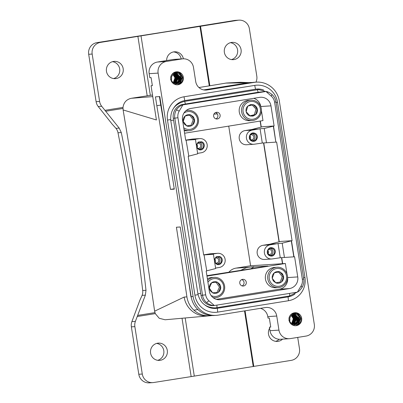<?xml version="1.0" encoding="UTF-8"?>
<svg xmlns="http://www.w3.org/2000/svg" width="403" height="403" viewBox="0 0 403 403"><rect width="100%" height="100%" fill="white"/><g stroke="black" fill="none" stroke-linecap="round" stroke-linejoin="round"><path stroke-width="0.6" d="M249.936 115.802L254.404 114.704L256.011 109.062L252.036 104.805M255.714 114.618C257.23 113.036 257.764 111.157 257.321 108.981C256.736 106.84 255.411 105.42 253.346 104.72L250.505 104.614L247.764 106.1C246.248 107.687 245.714 109.566 246.157 111.742C246.742 113.883 248.067 115.303 250.132 116.004L252.973 116.109L255.714 114.618L257.321 108.981L253.346 104.72L247.764 106.1L246.157 111.742L250.132 116.004L255.714 114.618L254.404 114.704M257.321 108.981L256.011 109.062M243.185 112.261A8.967 8.755 86.3 0 0 253.623 119.122A8.967 8.755 86.3 0 0 260.293 108.462A8.967 8.755 86.3 0 0 249.855 101.601A8.967 8.755 86.3 0 0 243.185 112.261M278.634 271.995L282.261 276.569L280.211 282.06L275.753 282.77M216.089 282.266L219.423 287.067L217.041 292.412L212.603 292.83M261.194 108.221A10.186 9.949 86.3 0 0 250.817 100.211A10.186 9.949 86.3 0 0 241.76 112.538A10.186 9.949 86.3 0 0 252.137 120.542A10.186 9.949 86.3 0 0 261.194 108.221M189.596 115.087L193.223 119.661L191.173 125.147L186.715 125.857M281.521 281.974C283.158 280.523 283.843 278.69 283.571 276.483L282.438 273.813L279.944 271.909C277.894 271.179 276 271.486 274.272 272.826C272.635 274.277 271.949 276.105 272.226 278.312L273.355 280.987L275.848 282.886C277.899 283.616 279.793 283.314 281.521 281.974L283.571 276.483L279.944 271.909L274.272 272.826L272.226 278.312L275.848 282.886L280.211 282.06M283.571 276.483L282.261 276.569M218.35 292.326C220.078 290.981 220.869 289.198 220.733 286.981L219.771 284.241L217.398 282.181C215.393 281.319 213.489 281.501 211.681 282.725C209.958 284.07 209.162 285.853 209.298 288.069L210.26 290.81L212.633 292.87C214.638 293.732 216.542 293.55 218.35 292.326L220.733 286.981L217.398 282.181L211.681 282.725L209.298 288.069L212.633 292.87L217.041 292.412M220.733 286.981L219.423 287.067M250.817 100.211L248.46 100.367A10.186 9.949 86.3 0 0 239.402 112.689A10.186 9.949 86.3 0 0 249.779 120.699L252.137 120.542M192.483 125.061C194.12 123.61 194.805 121.782 194.533 119.575L193.4 116.9L190.906 115.001C188.856 114.271 186.962 114.573 185.234 115.913C183.597 117.364 182.912 119.192 183.189 121.399L184.317 124.074L186.811 125.978C188.861 126.703 190.755 126.401 192.483 125.061L194.533 119.575L190.906 115.001L185.234 115.913L183.189 121.399L186.811 125.978L191.173 125.147M194.533 119.575L193.223 119.661M272.534 270.297A8.967 8.755 86.3 0 0 270.972 282.866A8.967 8.755 86.3 0 0 283.259 284.503A8.967 8.755 86.3 0 0 284.82 271.929A8.967 8.755 86.3 0 0 272.534 270.297M211.096 295.53A8.967 8.755 86.3 0 0 222.265 282.518A8.967 8.755 86.3 0 0 207.928 282.236M183.738 127.741A8.967 8.755 86.3 0 0 195.949 115.248A8.967 8.755 86.3 0 0 183.944 113.052M283.727 285.49A10.186 9.949 86.3 0 0 276.972 267.249A10.186 9.949 86.3 0 0 268.333 281.002A10.186 9.949 86.3 0 0 283.727 285.49M213.006 297.565A10.186 9.949 86.3 0 0 224.164 284.261A10.186 9.949 86.3 0 0 207.641 280.397M184.015 129.534A10.186 9.949 86.3 0 0 197.898 116.92A10.186 9.949 86.3 0 0 185.99 110.664M276.972 267.249L274.614 267.406A10.186 9.949 86.3 0 0 265.975 281.153A10.186 9.949 86.3 0 0 275.939 287.737L278.297 287.581M214.094 277.375L211.736 277.531A10.186 9.949 86.3 0 0 207.404 278.871M185.234 318.219L194.296 376.105L153.689 382.518A10.186 9.949 -93.7 0 1 142.284 374.039L134.859 326.626A10.186 9.949 -93.7 0 1 135.388 321.382L145.367 295.147L145.992 290.301C140.214 237.362 131.983 184.781 121.288 132.552L119.212 128.129L101.707 106.286A10.186 9.949 -93.7 0 1 99.601 101.465L92.176 54.052A10.186 9.949 -93.7 0 1 100.428 42.406L96.932 42.632L178.816 29.696M173.431 51.927A8.659 8.458 -93.7 0 1 181.199 58.934M268.126 253.623A2.549 2.489 86.3 0 0 267.924 250.545M250.162 138.909A2.549 2.489 86.3 0 0 249.961 135.831M184.186 130.617A10.186 9.949 86.3 0 0 186.901 130.824L189.259 130.668M215.071 262.167A2.549 2.489 86.3 0 0 214.87 259.089M197.107 147.453A2.549 2.489 86.3 0 0 196.906 144.375M99.601 101.465L96.11 101.692A10.186 9.949 86.3 0 0 98.211 106.513L112.286 124.275L115.963 128.34A10.186 9.949 86.3 0 1 117.998 132.763A2037.437 1989.908 86.3 0 1 142.702 290.513L145.992 290.301M100.428 42.406L237.977 20.251A10.186 9.949 -93.7 0 1 238.888 20.15L235.397 20.377A10.186 9.949 86.3 0 0 234.486 20.482L178.776 29.454M96.11 101.692L88.685 54.279A10.186 9.949 86.3 0 1 96.932 42.632M113.626 78.57A8.659 8.458 86.3 0 0 112.523 61.664M231.524 59.584A8.659 8.458 86.3 0 0 230.425 42.678M170.66 79.462L171.643 79.28L170.59 79.507M171.204 79.31C172.187 85.794 182.594 83.779 181.154 77.401C180.317 70.913 170.056 72.918 171.643 79.28L171.597 79.295M288.971 320.38L289.953 320.199L288.901 320.425M289.515 320.229C290.498 326.712 300.905 324.697 299.464 318.32C298.628 311.831 288.367 313.836 289.953 320.199L289.908 320.214M238.888 20.15A10.186 9.949 -93.7 0 1 249.376 28.734L256.802 76.147A10.186 9.949 -93.7 0 1 256.273 81.391L255.986 82.167M231.382 42.466A8.659 8.458 86.3 0 0 224.315 51.967A8.659 8.458 86.3 0 0 234.062 59.568A8.659 8.458 86.3 0 0 241.125 50.068A8.659 8.458 86.3 0 0 231.382 42.466M113.48 61.452A8.659 8.458 86.3 0 0 106.417 70.953A8.659 8.458 86.3 0 0 116.16 78.56A8.659 8.458 86.3 0 0 123.227 69.054A8.659 8.458 86.3 0 0 113.48 61.452M183.385 58.803A8.659 8.458 86.3 0 0 166.625 60.551M159.427 96.594L160.757 105.077A2037.437 435.638 80.9 0 1 167.895 148.203M268.469 249.603A2.549 2.489 -93.7 0 1 271.788 252.354A2.549 2.489 -93.7 0 1 268.786 254.484M250.505 134.894A2.549 2.489 -93.7 0 1 253.825 137.645A2.549 2.489 -93.7 0 1 250.822 139.77M215.414 258.152A2.549 2.489 -93.7 0 1 218.733 260.897A2.549 2.489 -93.7 0 1 215.731 263.028M197.45 143.438A2.549 2.489 -93.7 0 1 200.77 146.188A2.549 2.489 -93.7 0 1 197.767 148.314M142.702 290.513A10.186 9.949 86.3 0 1 142.118 295.359L139.851 300.295L131.897 321.609A10.186 9.949 86.3 0 0 131.368 326.853L138.793 374.266A10.186 9.949 86.3 0 0 149.281 382.85L152.772 382.623M275.647 341.336A8.659 8.458 86.3 0 0 279.188 339.281M157.744 360.322A8.659 8.458 86.3 0 0 156.646 343.416M152.349 85.547L151.054 85.753L156.414 119.968L123.111 109.938L123.001 107.42C123.746 102.427 126.527 99.385 131.338 98.292L152.505 95.012M176.343 71.82L180.418 73.286L182.624 77.144C182.977 79.739 182.166 81.859 180.191 83.517L177.078 84.816M260.444 308.335A10.186 9.949 86.3 0 1 267.788 316.612L268.025 318.118L269.335 318.032L270.756 327.09L269.446 327.176L269.995 330.697A10.186 9.949 86.3 0 0 280.483 339.281L289.435 338.701A10.186 9.949 86.3 0 0 290.346 338.596L306.068 336.067A10.186 9.949 86.3 0 0 314.315 324.42L279.334 101.032A22.412 21.888 86.3 0 0 256.263 82.147A22.412 21.888 86.3 0 0 254.253 82.373L207.092 89.97A10.186 9.949 86.3 0 1 195.692 81.487L193.485 67.402A10.186 9.949 86.3 0 0 182.085 58.924L166.363 61.452A10.186 9.949 86.3 0 0 158.117 73.099L193.097 296.487A22.412 21.888 86.3 0 0 216.169 315.368A22.412 21.888 86.3 0 0 218.179 315.141L265.34 307.549A10.186 9.949 86.3 0 1 276.74 316.028L278.947 330.117A10.186 9.949 86.3 0 0 289.435 338.701M270.735 326.969L269.446 327.176M294.648 312.738L298.729 314.204L300.935 318.063C301.283 320.657 300.472 322.778 298.502 324.435L295.389 325.735M249.034 82.635L240.435 82.272L226.572 82.998L209.283 85.864L199.984 26.497M200.518 26.286L209.817 85.653M137.886 36.371L147.181 95.743M225.66 83.104L247.921 82.786A22.412 21.888 -93.7 0 1 249.936 82.56A22.412 21.888 -93.7 0 1 252.122 82.529M247.921 82.786L203.676 89.909M204.059 89.98L207.092 89.778L252.288 82.504A22.412 21.888 -93.7 0 1 254.298 82.277L256.263 82.147M141.035 35.993L150.334 95.36M198.941 87.532L209.283 85.864M152.757 96.614L131.338 98.292M182.997 58.818L174.051 59.402A10.186 9.949 86.3 0 0 173.134 59.503L157.417 62.037A10.186 9.949 86.3 0 0 149.165 73.678L149.795 77.703L151.105 77.618L152.364 85.668L151.054 85.753M174.247 188.79L170.484 189.395L174.303 189.148L159.805 96.569L155.442 96.856L156.827 105.712L160.757 105.077M170.484 189.395A2037.437 435.638 -99.1 0 0 156.827 105.712M270.574 255.391A3.567 3.481 86.3 0 0 270.126 248.47M252.61 140.682A3.567 3.481 86.3 0 0 252.162 133.761M205.097 305.152A16.503 16.12 86.3 0 0 217.328 308.285L288.064 296.895A16.503 16.12 86.3 0 0 294.9 294.034M263.658 90.035A16.503 16.12 86.3 0 0 255.542 89.204L254.726 85.391A20.377 19.898 -93.7 0 1 277.526 102.352L304.945 277.44L303.535 277.677M173.743 108.009A16.503 16.12 86.3 0 1 184.801 100.594L255.542 89.204M217.519 263.94A3.567 3.481 86.3 0 0 217.071 257.018M199.556 149.226A3.567 3.481 86.3 0 0 199.107 142.304M197.893 309.549L193.914 310.189C190.075 306.597 187.743 302.164 186.911 296.89A2037.437 435.638 -99.1 0 0 176.413 227.232L180.227 226.98L191.133 296.613A22.412 21.888 86.3 0 0 214.205 315.499L216.169 315.368M186.524 267.174A2037.437 435.638 -99.1 0 1 190.841 296.255L191.954 300.079M160.283 360.307A8.659 8.458 86.3 0 0 167.346 350.806A8.659 8.458 86.3 0 0 157.603 343.205A8.659 8.458 86.3 0 0 150.536 352.706A8.659 8.458 86.3 0 0 160.283 360.307M269.612 328.254A8.659 8.458 86.3 0 0 282.584 339.145M297.716 337.412L299.484 348.721A10.186 9.949 -93.7 0 1 291.238 360.368L253.779 366.398L245.074 310.814M194.296 376.105L253.779 366.398M123.111 109.938A2037.437 435.638 80.9 0 1 154.626 311.187L155.291 313.615L159.24 318.284L165.089 319.77L209.837 315.781A22.412 21.888 86.3 0 0 211.847 315.554L212.018 315.529M198.064 294.674L194.906 295.162A20.377 19.898 86.3 0 0 217.706 312.124L288.447 300.734A20.377 19.898 86.3 0 0 304.945 277.44M194.906 295.162L167.487 120.074A20.377 19.898 -93.7 0 1 183.985 96.785L254.726 85.391M173.159 73.134A6.519 6.367 86.3 0 0 177.486 84.806A6.519 6.367 86.3 0 0 183.017 76.006A6.519 6.367 86.3 0 0 173.159 73.134M291.47 314.053A6.519 6.367 86.3 0 0 295.792 325.725A6.519 6.367 86.3 0 0 301.323 316.924A6.519 6.367 86.3 0 0 291.47 314.053M186.911 296.89L184.146 297.066L154.626 311.187M272.322 248.525A3.567 3.481 -93.7 0 1 271.39 255.437A3.567 3.481 -93.7 0 1 267.708 251.381A3.567 3.481 -93.7 0 1 272.322 248.525M254.358 133.811A3.567 3.481 -93.7 0 1 253.427 140.723A3.567 3.481 -93.7 0 1 249.744 136.667A3.567 3.481 -93.7 0 1 254.358 133.811M219.267 257.069A3.567 3.481 -93.7 0 1 218.335 263.98A3.567 3.481 -93.7 0 1 214.653 259.925A3.567 3.481 -93.7 0 1 219.267 257.069M201.304 142.355A3.567 3.481 -93.7 0 1 200.372 149.271A3.567 3.481 -93.7 0 1 196.689 145.211A3.567 3.481 -93.7 0 1 201.304 142.355M193.914 310.189A22.412 21.888 86.3 0 0 209.837 315.781M191.143 376.488L182.065 318.501M244.52 310.899L253.245 366.609M269.924 255.804C274.801 257.86 277.697 249.517 272.655 247.941C267.778 245.88 264.882 254.228 269.924 255.804M251.961 141.09C256.837 143.146 259.734 134.804 254.691 133.227C249.815 131.171 246.918 139.514 251.961 141.09M297.409 292.104L301.066 285.949A9.874 9.642 -93.7 0 0 302.341 279.269L274.609 102.171L276.005 101.858L303.736 278.962A12.226 11.939 86.3 0 1 302.154 287.233C300.487 289.802 298.905 291.424 297.409 292.104A12.226 11.939 86.3 0 1 297.268 292.16L214.441 305.499A12.226 11.939 -93.7 0 1 214.29 305.489L208.935 300.789A9.874 9.642 -93.7 0 1 205.681 294.835L177.95 117.736L174.806 118.16L202.538 295.258A12.226 11.939 -93.7 0 0 206.573 302.628C209.076 304.522 211.651 305.474 214.29 305.489M274.609 102.171A9.874 9.642 86.3 0 0 271.355 96.216L266 91.516A12.226 11.939 -93.7 0 0 265.849 91.506L258.514 92.206L181.627 104.634C178.524 105.626 176.176 107.576 174.58 110.482C173.315 112.926 172.882 115.515 173.29 118.255L201.021 295.359L205.681 294.835M184.594 104.155L184.912 104.06M201.021 295.359C201.475 298.089 202.674 300.416 204.623 302.341C207.026 304.603 209.857 305.716 213.111 305.681L214.441 305.499M214.718 262.519L216.869 264.348C221.746 266.403 224.642 258.061 219.6 256.484L216.25 256.761L214.245 259.517M196.755 147.805L198.906 149.634C203.782 151.689 206.679 143.347 201.636 141.77L198.286 142.047L196.281 144.803M206.749 270.841L215.66 268.544L213.424 254.273L204.054 254.903L206.754 270.881L206.175 271.028L209.328 291.157A10.186 9.949 86.3 0 0 220.728 299.636L289.5 288.558A10.186 9.949 -93.7 0 0 297.752 276.916L294.598 256.792L294.004 256.827L291.5 240.838L292.079 240.687L280.508 241.442L269.859 244.188L277.062 243.719L270.186 244.828A7.133 6.967 -93.7 0 0 264.368 252.651A7.133 6.967 -93.7 0 0 272.393 258.917L280.266 257.739L278.03 243.472L282.201 243.2L284.437 257.472L280.266 257.739M271.753 258.988L264.549 259.456A7.133 6.967 -93.7 0 1 257.164 253.119A7.133 6.967 -93.7 0 1 262.983 245.296L269.859 244.188M277.062 243.719L278.03 243.472M282.201 243.2L291.304 240.853L293.807 256.842L284.437 257.472M254.429 144.203A7.133 6.967 -93.7 0 1 246.404 137.937A7.133 6.967 -93.7 0 1 252.223 130.114L260.066 128.758L262.303 143.03L254.429 144.203M253.789 144.274L246.586 144.742A7.133 6.967 -93.7 0 1 239.201 138.405A7.133 6.967 -93.7 0 1 245.019 130.582L251.895 129.474L262.544 126.728L274.116 125.978L264.237 128.486L266.474 142.758L275.843 142.128L273.34 126.139M251.895 129.474L259.099 129.005M266.474 142.758L262.303 143.03M264.237 128.486L260.066 128.758M276.005 101.858A12.226 11.939 86.3 0 0 271.975 94.493C269.602 92.589 267.612 91.597 266 91.516M265.849 91.506L183.017 104.845A12.226 11.939 86.3 0 0 182.881 104.906L179.224 111.057A9.874 9.642 86.3 0 0 177.95 117.736M181.627 104.634L183.017 104.845M179.224 111.057L176.388 109.888A12.226 11.939 86.3 0 0 174.806 118.16L173.29 118.255M176.388 109.888C178.197 107.309 180.358 105.646 182.881 104.906M273.536 126.124L275.843 142.128M242.112 285.908A3.36 3.284 86.3 0 0 241.699 279.606M241.019 280.02A3.36 3.284 86.3 0 0 243.246 286.039A3.36 3.284 86.3 0 0 246.097 281.501A3.36 3.284 86.3 0 0 241.019 280.02M287.581 277.738A10.186 9.949 -93.7 0 1 279.309 289.223L216.401 299.353M213.424 254.273L209.258 254.545L217.131 253.371L209.928 253.84A7.133 6.967 -93.7 0 1 210.568 253.769L217.771 253.301A7.133 6.967 86.3 0 0 217.131 253.371M215.585 268.066L219.338 267.461A7.133 6.967 86.3 0 0 225.156 259.633A7.133 6.967 86.3 0 0 217.771 253.301M185.687 140.194L192.291 139.765L199.168 138.657A7.133 6.967 -93.7 0 1 207.192 144.924A7.133 6.967 -93.7 0 1 201.374 152.747L197.621 153.352M199.168 138.657L191.964 139.126A7.133 6.967 -93.7 0 1 192.604 139.055L199.807 138.587M210.255 254.479L203.651 254.908M203.641 254.852L209.928 253.84M191.964 139.126L185.677 140.138M204.25 254.887L203.656 254.928L188.211 156.319L188.79 156.168L186.09 140.189L195.46 139.564L197.697 153.83L188.785 156.132M195.46 139.564L192.291 139.765M250.847 268.831L253.769 266.957A32.598 0.645 -8.9 0 0 254.071 266.821A32.598 0.645 -8.9 0 0 248.908 267.275L236.057 268.111A12.226 11.939 86.3 0 0 228.728 272.393M256.147 267.98L267.93 266.04L253.769 266.957M256.137 267.935L206.9 275.667M240.314 270.529L246.127 267.794L248.908 267.275M276.04 142.118L276.634 142.078L292.079 240.687M186.287 140.179L185.692 140.219L182.539 120.094A10.186 9.949 86.3 0 1 190.79 108.447L259.562 97.37A10.186 9.949 -93.7 0 1 270.962 105.853L274.116 125.978M253.694 98.317A10.186 9.949 -93.7 0 1 260.771 106.513L260.837 106.951M215.953 118.87A3.36 3.284 86.3 0 0 215.545 112.568M218.884 118.311A3.36 3.284 86.3 0 0 216.653 112.291A3.36 3.284 86.3 0 0 213.802 116.83A3.36 3.284 86.3 0 0 218.884 118.311M286.996 273.99L285.349 263.491L206.971 276.115M281.526 257.658L282.468 263.698L285.349 263.491M282.468 263.698L250.601 265.768L236.057 268.111M261.426 110.694L262.978 120.603L184.594 133.227M282.664 263.663L281.722 257.648M279.239 241.77L263.758 142.934M261.275 127.056L260.328 121.026M260.131 121.061L261.079 127.106M263.562 142.944L279.042 241.82M228.728 126.119L250.601 265.768M174.388 73.764L177.617 77.623L174.786 83.174M174.408 73.754L177.663 77.633L174.806 83.184M174.635 73.658L178.101 77.603L175.043 83.245M174.61 73.668L178.05 77.593L175.018 83.24M174.167 73.875L177.179 77.653M174.187 73.865L177.224 77.658L174.575 83.109M177.184 77.663L174.549 83.104M173.97 73.986L176.791 77.688L174.343 83.023M173.95 73.996L176.741 77.678M176.746 77.693L174.318 83.013M176.307 77.708L173.733 74.137L176.353 77.719L174.111 82.927M176.307 77.724L174.086 82.917M173.537 74.273L175.915 77.744L173.879 82.811M173.517 74.288L175.869 77.739M175.874 77.749L173.854 82.801M175.824 77.719L175.431 77.764L173.648 82.686M173.325 74.439L175.481 77.774M173.305 74.459L175.431 77.764M175.436 77.779L173.622 82.67M173.119 74.631L175.043 77.799L173.391 82.524M173.416 82.539L175.043 77.799L173.094 74.651M292.256 314.914L295.051 318.597L292.628 323.931M292.281 314.904L295.097 318.607L292.654 323.941M292.477 314.793L295.49 318.572L292.86 324.022M178.489 77.567L174.842 73.583L178.534 77.572L175.285 83.295M178.927 77.552L175.501 83.325M175.098 73.502L178.972 77.547L178.322 81.089L175.527 83.33M297.238 318.471L293.812 324.244M293.409 314.421L297.283 318.466L296.633 322.007L293.837 324.249M293.172 314.491L296.845 318.491L293.591 324.208M292.497 314.783L295.535 318.577L292.885 324.027M292.694 314.683L295.923 318.541L293.092 324.093M175.078 73.512L178.927 77.537M293.384 314.426L297.233 318.456M292.719 314.672L295.973 318.551L293.117 324.103M292.064 315.04L294.664 318.632L292.422 323.846M292.039 315.055L294.613 318.627M179.365 77.522L178.67 81.139L175.758 83.356M175.35 73.442L179.411 77.517L178.71 81.144L175.784 83.356M297.676 318.441L296.976 322.057L294.069 324.274M293.656 314.36L297.716 318.435L297.016 322.062L294.094 324.274M292.921 314.587L296.361 318.511L293.329 324.158M292.946 314.577L296.406 318.521L293.354 324.163M294.618 318.642L292.397 323.836M175.325 73.447L179.36 77.507M293.631 314.365L297.671 318.425M178.494 77.578L175.26 83.29M250.621 105.385A20.377 4.327 77.5 0 1 250.505 104.614M291.848 315.191L294.225 318.662L292.19 323.73M291.827 315.206L294.18 318.652M179.803 77.497L179.063 81.184L176.035 83.371L179.345 81.305L180.196 77.467L175.607 73.391M175.648 73.391L179.844 77.487L179.118 81.159L176.121 83.356M298.109 318.41L297.369 322.098L294.341 324.289L297.651 322.224L298.507 318.385L293.918 314.31L298.109 318.4M293.958 314.31L298.155 318.405L297.424 322.078L294.427 324.274M293.147 314.501L296.799 318.486L293.565 324.208M294.18 318.667L292.165 323.72M175.592 73.396L179.798 77.482M294.135 318.637L293.742 318.682L291.953 323.604M291.636 315.358L293.787 318.692M291.616 315.378L293.742 318.682M180.237 77.467L179.496 81.154L176.464 83.34M176.086 73.366L180.282 77.462L179.511 81.199L176.403 83.366M298.547 318.385L297.807 322.073L294.774 324.259M294.397 314.285L298.593 318.38L297.862 322.047L294.865 324.244M281.783 274.297A20.377 2.443 143 0 1 282.438 273.813M219.086 284.684A20.377 2.211 146.5 0 1 219.771 284.241M293.747 318.697L291.933 323.589M176 73.361L180.237 77.452M294.306 314.28L298.542 318.37M192.745 117.384A20.377 2.443 143 0 1 193.4 116.9M291.424 315.549L293.354 318.718L291.701 323.443M291.722 323.458L293.354 318.718L291.404 315.569M176.433 73.336L180.67 77.426L179.934 81.129L176.902 83.315M176.524 73.336L180.72 77.431L179.99 81.104L176.993 83.3M294.744 314.254L298.981 318.34L298.24 322.047L295.213 324.234M294.83 314.254L299.026 318.35L298.301 322.022L295.303 324.219M173.063 73.21L175.899 72.359M181.113 77.411L180.131 81.441L176.519 83.421M170.857 79.421C169.023 71.87 181.204 69.553 182.176 77.25L179.693 83.28L173.245 83.507M294.386 314.199L299.419 318.315L298.437 322.36L294.83 324.334M289.163 320.34C287.334 312.788 299.515 310.471 300.482 318.169L297.998 324.198L291.555 324.425M176.076 73.281L181.108 77.396M172.857 73.391L178.645 72.54L182.373 77.21L180.468 82.907L174.716 84.353M291.162 314.31L296.956 313.458L300.678 318.128L298.779 323.826L293.021 325.271M237.977 20.251L234.486 20.482M92.176 54.052L88.685 54.279M101.707 106.286L98.211 106.513M119.212 128.129L115.963 128.34M121.288 132.552L117.998 132.763M142.118 295.359L145.367 295.147M104.911 110.331L123.001 107.42M105.651 111.258L122.97 108.472M245.301 82.958L247.407 82.726M216.668 307.711A2.75 0.589 -99.1 0 0 216.683 307.711L215.172 307.882C205.873 307.685 200.12 302.996 197.908 293.802L200.719 293.419M197.908 293.802L170.771 120.527L173.582 120.139M135.388 321.382L131.897 321.609M134.859 326.626L131.368 326.853M142.284 374.039L138.793 374.266M137.625 315.413L154.938 312.622M137.201 316.526L155.291 313.615M276.115 102.589L277.526 102.352M288.064 296.895L288.447 300.734M217.328 308.285L217.706 312.124M167.487 120.074L170.65 119.58M269.995 330.697L278.947 330.117M267.788 316.612L276.74 316.028M184.801 100.594L183.985 96.785M173.134 59.503L182.085 58.924M157.417 62.037L166.363 61.452M149.165 73.678L158.117 73.099M252.288 82.504L254.253 82.373M205.258 90.091L207.092 89.97M191.133 296.613L193.097 296.487M257.049 89.723A2.75 0.589 80.9 0 1 257.059 89.723A2.75 0.589 80.9 0 1 257.074 89.718A2.75 0.589 80.9 0 1 258.066 92.282M170.771 120.527C170.152 110.367 174.68 103.999 184.352 101.43A2.75 0.589 80.9 0 1 184.352 101.43A2.75 0.589 80.9 0 1 184.367 101.43A2.75 0.589 80.9 0 1 185.36 103.989M184.146 297.066A22.412 21.888 86.3 0 0 207.218 315.952M289.561 293.399A2.75 0.589 -99.1 0 1 289.384 296.004A2.75 0.589 -99.1 0 0 289.384 296.004L216.683 307.711A2.75 0.589 -99.1 0 0 216.854 305.111M270.186 244.828L262.983 245.296M252.223 130.114L245.019 130.582M208.935 300.789L206.573 302.628M301.066 285.949L302.154 287.233M302.341 279.269L303.736 278.962M271.355 96.216L271.975 94.493M220.728 299.636L218.894 299.756M289.5 288.558L279.309 289.223M297.752 276.916L287.586 277.576M270.962 105.853L260.771 106.513M213.933 114.14L217.343 113.918M174.706 83.154L177.577 77.638L174.318 73.799M174.932 83.214L178.015 77.608L174.529 73.704M174.484 83.078L177.139 77.663L174.106 73.905M174.257 82.993L176.705 77.693L173.894 74.031M174.036 82.892L176.267 77.724L173.683 74.167M173.809 82.776L175.829 77.749L173.476 74.323M173.577 82.645L175.396 77.779L173.27 74.495M173.35 82.494L174.957 77.809L173.058 74.681M292.568 323.906L295.011 318.612L292.205 314.95M175.376 83.31L178.217 81.109L178.887 77.552L174.957 73.542M293.686 324.229L296.527 322.027L297.197 318.471L293.268 314.461M292.795 323.997L295.449 318.582L292.417 314.824M293.016 324.072L295.888 318.556L292.628 314.718M292.341 323.81L294.578 318.642L291.994 315.086M175.597 83.34L178.594 81.174L179.325 77.522L175.174 73.482M293.908 324.259L296.905 322.093L297.631 318.441L293.485 314.4M175.154 83.27L178.448 77.578L174.746 73.618M293.238 324.133L296.321 318.526L292.84 314.617M292.115 323.695L294.14 318.667L291.782 315.237M175.819 83.361L178.967 81.24L179.758 77.497L175.391 73.432M294.125 324.279L297.278 322.158L298.069 318.41L293.701 314.35M293.465 324.183L296.759 318.496L293.052 314.536M291.888 323.564L293.701 318.697L291.576 315.408M291.661 323.413L293.268 318.728L291.369 315.599M176.257 83.371L179.713 81.366L180.635 77.436L175.824 73.361M294.568 324.289L298.024 322.284L298.94 318.355L294.135 314.28M213.363 297.842L215.419 297.706M171.245 79.305C172.227 85.708 182.499 83.708 181.068 77.411C180.232 70.999 170.116 72.988 171.683 79.275M289.555 320.224C290.533 326.626 300.809 324.627 299.379 318.33C298.542 311.917 288.422 313.907 289.994 320.194M186.257 110.447L187.934 110.336M249.936 82.56L246.893 82.761M184.352 101.43L258.57 89.552L268.71 92.322M289.384 296.004L297.867 291.837M206.895 275.617L209.525 275.445"/></g></svg>
